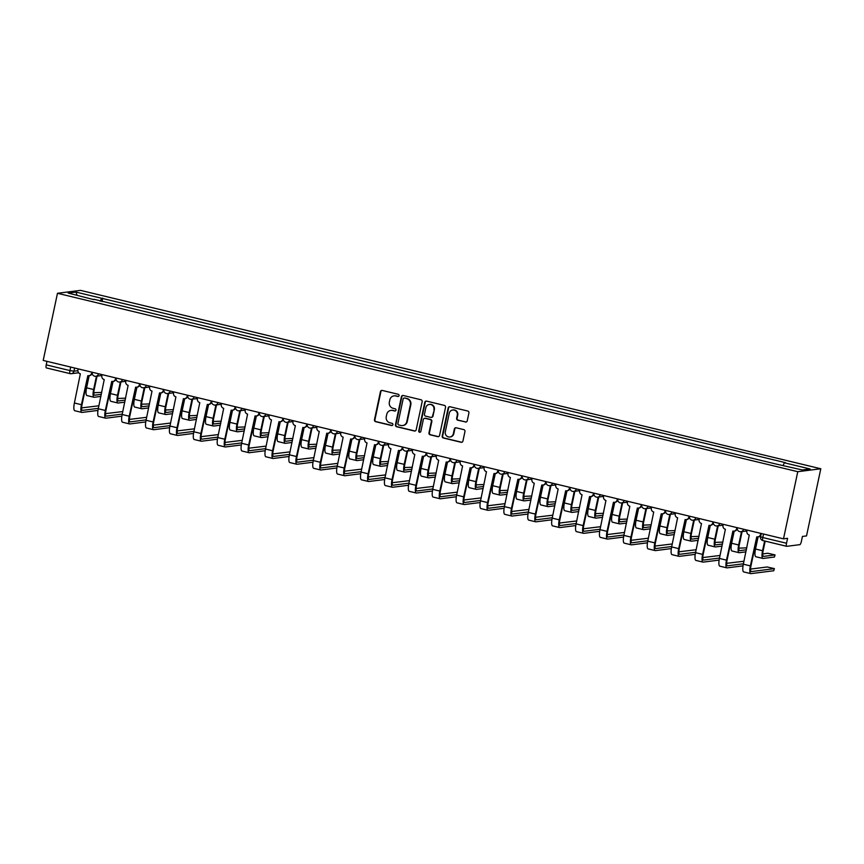 <?xml version="1.0" encoding="UTF-8"?>
<svg xmlns="http://www.w3.org/2000/svg" width="864" height="864" viewBox="0 0 864 864"><rect width="100%" height="100%" fill="white"/><g stroke="black" fill="none" stroke-linecap="round" stroke-linejoin="round"><path stroke-width="1.3" d="M399.071 395.636A1.123 1.08 -97.2 0 0 398.25 394.286L382.277 390.442A1.609 1.534 -97.2 0 0 380.441 391.64L374.468 419.753A1.609 1.534 -97.2 0 0 375.635 421.675L391.608 425.531A1.123 1.08 -97.2 0 0 392.893 424.688A1.123 1.08 -97.2 0 0 392.072 423.338L390.01 422.842A5.13 4.925 -97.2 0 1 386.262 416.686L386.759 414.342A5.13 4.925 -97.2 0 1 392.634 410.497L394.697 410.994A1.123 1.08 -97.2 0 0 395.982 410.162A1.123 1.08 -97.2 0 0 395.161 408.812L393.098 408.316A5.13 4.925 -97.2 0 1 389.351 402.16L389.848 399.816A5.13 4.925 -97.2 0 1 395.723 395.971L397.786 396.468A1.123 1.08 -97.2 0 0 399.071 395.636M465.394 422.042A1.609 1.534 -97.2 0 0 467.23 420.844L468.914 412.96A1.609 1.534 -97.2 0 0 467.737 411.026L450.004 406.76A1.609 1.534 -97.2 0 0 448.168 407.959L442.184 436.072A1.609 1.534 -97.2 0 0 443.362 437.994L461.095 442.271A1.609 1.534 -97.2 0 0 462.931 441.072L464.962 431.546A1.609 1.534 -97.2 0 0 463.784 429.613L456.192 427.788A1.609 1.534 -97.2 0 0 454.356 428.987L453.352 433.717A4.288 4.115 -97.2 0 1 449.874 437A4.288 4.115 -97.2 0 1 445.316 431.773L449.248 413.262A4.288 4.115 -97.2 0 1 452.725 409.979A4.288 4.115 -97.2 0 1 457.294 415.206L456.635 418.295A1.609 1.534 -97.2 0 0 457.801 420.217L465.858 421.988A1.609 1.534 -97.2 0 0 466.16 422.021M797.774 471.69L783.497 538.844L43.2 360.439L57.478 293.285L797.774 471.69L820.8 468.763L80.503 290.369L57.478 293.285M422.161 401.684A1.609 1.534 -97.2 0 0 420.984 399.762L403.25 395.496A1.609 1.534 -97.2 0 0 401.414 396.695L395.442 424.807A1.609 1.534 -97.2 0 0 396.608 426.73L414.353 431.006A1.609 1.534 -97.2 0 0 416.178 429.808L422.161 401.684M426.622 401.123L444.366 405.4A1.609 1.534 -97.2 0 1 445.532 407.322L439.56 435.434A1.609 1.534 -97.2 0 1 437.724 436.633L430.132 434.808A1.609 1.534 -97.2 0 1 428.965 432.886L431.384 421.481A1.609 1.534 -97.2 0 0 430.218 419.558L425.174 418.349A1.609 1.534 -97.2 0 0 423.338 419.548L420.822 431.417A1.123 1.08 -97.2 0 1 419.904 432.27A1.123 1.08 -97.2 0 1 418.716 430.909L424.786 402.322A1.609 1.534 -97.2 0 1 426.622 401.123M783.497 538.844L787.579 538.326L786.532 543.251A3.272 0.875 103.5 0 0 786.683 546.318A3.272 0.875 103.5 0 0 786.769 546.318L799.805 544.666A3.272 0.875 103.5 0 0 801.403 541.361L802.451 536.436L806.522 535.918L820.8 468.763M70.038 373.604L46.472 367.924A3.272 0.875 -76.5 0 1 46.386 367.924A3.272 0.875 -76.5 0 1 46.224 364.856L69.962 370.58L73.948 371.196L77.89 370.699M46.969 361.346L46.224 364.856M93.938 299.668L68.18 293.058L75.924 292.075L101.65 298.274L100.235 301.18M783.13 465.34L784.361 462.791L785.441 462.661L101.65 298.274M784.361 462.791L810.097 468.99L802.354 469.973L775.548 463.914L93.906 299.257M101.995 301.601L102.73 298.134M75.924 292.075L77.047 295.196M398.39 396.436A1.123 1.08 -97.2 0 1 398.25 396.414L396.176 395.917A5.13 4.925 -97.2 0 0 394.47 395.82L394.006 395.885M390.928 410.411L391.381 410.346A5.13 4.925 -97.2 0 1 393.098 410.443L395.161 410.94A1.123 1.08 -97.2 0 0 395.302 410.962M381.974 390.398A1.609 1.534 -97.2 0 0 380.905 391.576L374.933 419.699A1.609 1.534 -97.2 0 0 376.099 421.621L392.072 425.466A1.123 1.08 -97.2 0 0 392.213 425.488M402.948 395.453A1.609 1.534 -97.2 0 0 401.879 396.63L395.896 424.742A1.609 1.534 -97.2 0 0 397.073 426.676L414.806 430.942A1.609 1.534 -97.2 0 0 415.109 430.985M404.438 398.077A1.123 1.08 -97.2 0 0 403.153 398.92L397.904 423.598A1.123 1.08 -97.2 0 0 398.725 424.937L400.907 425.466A5.13 4.925 -97.2 0 0 406.782 421.632L410.368 404.762A5.13 4.925 -97.2 0 0 406.62 398.606L404.903 398.012A1.123 1.08 -97.2 0 0 404.525 398.002L404.06 398.056M402.613 425.563L403.078 425.498A5.13 4.925 -97.2 0 0 407.246 421.567L406.782 421.632M404.903 398.012L407.074 398.542A5.13 4.925 -97.2 0 1 410.832 404.698L407.246 421.567M424.645 418.316L425.099 418.252A1.609 1.534 -97.2 0 1 425.639 418.284L430.672 419.494A1.609 1.534 -97.2 0 1 431.849 421.427L429.419 432.821A1.609 1.534 -97.2 0 0 430.596 434.754L438.188 436.579A1.609 1.534 -97.2 0 0 438.48 436.622M426.319 401.08A1.609 1.534 -97.2 0 0 425.25 402.268L419.17 430.844A1.123 1.08 -97.2 0 0 420.131 432.216M433.901 409.655A4.288 4.115 -97.2 0 0 429.332 404.428A4.288 4.115 -97.2 0 0 425.855 407.711L424.472 414.234A1.609 1.534 -97.2 0 0 425.639 416.156L430.682 417.366A1.609 1.534 -97.2 0 0 432.508 416.167L434.354 409.59A4.288 4.115 -97.2 0 0 429.797 404.363L429.332 404.428M431.212 417.398L431.676 417.344A1.609 1.534 -97.2 0 0 432.972 416.113L432.508 416.167M434.354 409.59L432.972 416.113M452.725 409.979L453.19 409.925A4.288 4.115 -97.2 0 1 457.747 415.141L457.099 418.23A1.609 1.534 -97.2 0 0 458.266 420.152L465.858 421.988M449.874 437L450.338 436.946A4.288 4.115 -97.2 0 0 453.816 433.652L453.352 433.717M455.89 427.745A1.609 1.534 -97.2 0 0 454.82 428.933L453.816 433.652M449.701 406.717A1.609 1.534 -97.2 0 0 448.621 407.894L442.649 436.018A1.609 1.534 -97.2 0 0 443.815 437.94L461.56 442.217A1.609 1.534 -97.2 0 0 461.862 442.249M101.758 392.407L93.809 392.71M89.165 375.667L86.584 387.828A8.251 2.203 103.5 0 0 86.972 395.55L94.014 397.256A8.251 2.203 103.5 0 0 94.241 397.267L100.904 396.414M96.455 376.207L93.625 389.524A8.251 2.203 103.5 0 0 94.014 397.256M101.347 394.351L94.684 395.194A6.134 1.631 -76.5 0 1 94.511 395.183A6.134 1.631 -76.5 0 1 94.219 389.448L97.06 376.132M98.917 405.788L81.626 407.884M78.181 368.874L77.965 369.9A3.272 3.132 -97.2 0 0 80.352 373.82L74.39 403.002A8.251 2.203 103.5 0 0 74.779 410.724L81.832 412.42A8.251 2.203 103.5 0 0 82.058 412.43L97.978 410.411M92.189 373.151A3.272 3.132 82.8 0 1 89.543 375.613L88.949 375.689A3.272 3.132 -97.2 0 0 91.595 373.183L92.189 373.108M98.366 408.348L82.49 410.368A6.134 1.631 -76.5 0 1 82.328 410.357A6.134 1.631 -76.5 0 1 82.037 404.622L88.182 375.689M88.949 375.689A3.272 3.132 -97.2 0 1 87.858 375.635L81.432 404.698A8.251 2.203 103.5 0 0 81.832 412.42M91.811 372.157L91.595 373.183M125.647 398.164L117.698 398.466M113.054 381.424L110.473 393.584A8.251 2.203 103.5 0 0 110.862 401.306L117.904 403.013A8.251 2.203 103.5 0 0 118.13 403.024L124.794 402.17M120.344 381.964L117.515 395.28A8.251 2.203 103.5 0 0 117.904 403.013M125.237 400.108L118.573 400.95A6.134 1.631 -76.5 0 1 118.4 400.939A6.134 1.631 -76.5 0 1 118.109 395.204L120.949 381.888M149.537 403.92L141.588 404.222M136.944 387.18L134.363 399.341A8.251 2.203 103.5 0 0 134.752 407.063L141.793 408.769A8.251 2.203 103.5 0 0 142.02 408.78L148.684 407.927M144.234 387.72L141.404 401.036A8.251 2.203 103.5 0 0 141.793 408.769M149.126 405.864L142.463 406.706A6.134 1.631 -76.5 0 1 142.29 406.696A6.134 1.631 -76.5 0 1 142.009 400.961L144.839 387.644M122.807 411.545L105.516 413.64M102.071 374.63L101.855 375.656A3.272 3.132 -97.2 0 0 104.242 379.577L98.28 408.758A8.251 2.203 103.5 0 0 98.68 416.48L105.721 418.187A8.251 2.203 103.5 0 0 105.948 418.198L121.867 416.167M116.078 378.907A3.272 3.132 82.8 0 1 113.432 381.37L112.838 381.445A3.272 3.132 -97.2 0 0 115.484 378.94L116.078 378.864M122.256 414.104L106.38 416.124A6.134 1.631 -76.5 0 1 106.218 416.113A6.134 1.631 -76.5 0 1 105.926 410.378L112.072 381.445M112.838 381.445A3.272 3.132 -97.2 0 1 111.748 381.391L105.332 410.454A8.251 2.203 103.5 0 0 105.721 418.187M115.7 377.914L115.484 378.94M146.696 417.301L129.406 419.396M125.96 380.387L125.744 381.413A3.272 3.132 -97.2 0 0 128.131 385.333L122.17 414.515A8.251 2.203 103.5 0 0 122.569 422.237L129.611 423.943A8.251 2.203 103.5 0 0 129.838 423.954L145.757 421.924M139.968 384.664A3.272 3.132 82.8 0 1 137.322 387.126L136.728 387.202A3.272 3.132 -97.2 0 0 139.374 384.696L139.968 384.62M146.146 419.861L130.28 421.88A6.134 1.631 -76.5 0 1 130.108 421.87A6.134 1.631 -76.5 0 1 129.816 416.135L135.961 387.202M136.728 387.202A3.272 3.132 -97.2 0 1 135.637 387.148L129.222 416.21A8.251 2.203 103.5 0 0 129.611 423.943M139.601 383.67L139.374 384.696M173.426 409.676L165.478 409.979M160.834 392.936L158.252 405.097A8.251 2.203 103.5 0 0 158.641 412.83L165.683 414.526A8.251 2.203 103.5 0 0 165.91 414.536L172.573 413.683M168.124 393.476L165.294 406.793A8.251 2.203 103.5 0 0 165.683 414.526M173.016 411.62L166.352 412.463A6.134 1.631 -76.5 0 1 166.19 412.452A6.134 1.631 -76.5 0 1 165.899 406.717L168.728 393.401M197.316 415.433L189.367 415.746M184.723 398.693L182.142 410.854A8.251 2.203 103.5 0 0 182.531 418.586L189.583 420.282A8.251 2.203 103.5 0 0 189.799 420.293L196.463 419.44M192.013 399.233L189.184 412.549A8.251 2.203 103.5 0 0 189.583 420.282M196.906 417.377L190.242 418.219A6.134 1.631 -76.5 0 1 190.08 418.219A6.134 1.631 -76.5 0 1 189.788 412.474L192.618 399.157M221.206 421.189L213.268 421.502M208.613 404.449L206.032 416.61A8.251 2.203 103.5 0 0 206.42 424.343L213.473 426.038A8.251 2.203 103.5 0 0 213.7 426.049L220.363 425.207M215.903 404.989L213.073 418.306A8.251 2.203 103.5 0 0 213.473 426.038M220.795 423.133L214.132 423.976A6.134 1.631 -76.5 0 1 213.97 423.976A6.134 1.631 -76.5 0 1 213.678 418.23L216.508 404.914M170.586 423.058L153.295 425.153M149.861 386.143L149.634 387.169A3.272 3.132 -97.2 0 0 152.021 391.09L146.059 420.271A8.251 2.203 103.5 0 0 146.459 427.993L153.5 429.7A8.251 2.203 103.5 0 0 153.727 429.71L169.646 427.68M163.858 390.42A3.272 3.132 82.8 0 1 161.212 392.882L160.618 392.958A3.272 3.132 -97.2 0 0 163.264 390.452L163.858 390.377M170.035 425.617L154.17 427.637A6.134 1.631 -76.5 0 1 153.997 427.626A6.134 1.631 -76.5 0 1 153.706 421.891L159.862 392.958M160.618 392.958A3.272 3.132 -97.2 0 1 159.527 392.904L153.112 421.967A8.251 2.203 103.5 0 0 153.5 429.7M163.49 389.426L163.264 390.452M194.476 428.825L177.185 430.909M173.75 391.9L173.524 392.926A3.272 3.132 -97.2 0 0 175.91 396.846L169.96 426.028A8.251 2.203 103.5 0 0 170.348 433.76L177.39 435.456A8.251 2.203 103.5 0 0 177.617 435.467L193.547 433.436M187.747 396.176A3.272 3.132 82.8 0 1 185.101 398.639L184.507 398.714A3.272 3.132 -97.2 0 0 187.153 396.209L187.747 396.144M193.936 431.384L178.06 433.393A6.134 1.631 -76.5 0 1 177.887 433.382A6.134 1.631 -76.5 0 1 177.595 427.648L183.751 398.714M184.507 398.714A3.272 3.132 -97.2 0 1 183.416 398.66L177.001 427.723A8.251 2.203 103.5 0 0 177.39 435.456M187.38 395.183L187.153 396.209M218.365 434.581L201.074 436.666M197.64 397.656L197.424 398.682A3.272 3.132 -97.2 0 0 199.8 402.602L193.849 431.784A8.251 2.203 103.5 0 0 194.238 439.517L201.28 441.212A8.251 2.203 103.5 0 0 201.506 441.223L217.436 439.204M211.637 401.933A3.272 3.132 82.8 0 1 209.002 404.395L208.397 404.471A3.272 3.132 -97.2 0 0 211.054 401.976L211.637 401.9M217.825 437.141L201.949 439.15A6.134 1.631 -76.5 0 1 201.776 439.15A6.134 1.631 -76.5 0 1 201.485 433.404L207.641 404.471M208.397 404.471A3.272 3.132 -97.2 0 1 207.306 404.417L200.891 433.48A8.251 2.203 103.5 0 0 201.28 441.212M211.27 400.939L211.054 401.976M245.095 426.946L237.157 427.259M232.513 410.206L229.921 422.366A8.251 2.203 103.5 0 0 230.31 430.099L237.362 431.795A8.251 2.203 103.5 0 0 237.589 431.806L244.253 430.963M239.803 410.746L236.963 424.062A8.251 2.203 103.5 0 0 237.362 431.795M244.685 428.89L238.021 429.732A6.134 1.631 -76.5 0 1 237.859 429.732A6.134 1.631 -76.5 0 1 237.568 423.986L240.397 410.67M242.255 440.338L224.964 442.433M221.53 403.412L221.314 404.438A3.272 3.132 -97.2 0 0 223.7 408.359L217.739 437.54A8.251 2.203 103.5 0 0 218.128 445.273L225.169 446.969A8.251 2.203 103.5 0 0 225.396 446.98L241.326 444.96M235.526 407.689A3.272 3.132 82.8 0 1 232.891 410.152L232.286 410.238A3.272 3.132 -97.2 0 0 234.943 407.732L235.526 407.657M241.715 442.897L225.839 444.906A6.134 1.631 -76.5 0 1 225.666 444.906A6.134 1.631 -76.5 0 1 225.374 439.16L231.53 410.238M232.286 410.238A3.272 3.132 -97.2 0 1 231.196 410.173L224.78 439.236A8.251 2.203 103.5 0 0 225.169 446.969M235.159 406.696L234.943 407.732M268.996 432.713L261.047 433.015M256.403 415.962L253.811 428.123A8.251 2.203 103.5 0 0 254.21 435.856L261.252 437.551A8.251 2.203 103.5 0 0 261.479 437.562L268.142 436.72M263.693 416.502L260.863 429.818A8.251 2.203 103.5 0 0 261.252 437.551M268.574 434.646L261.911 435.488A6.134 1.631 -76.5 0 1 261.749 435.488A6.134 1.631 -76.5 0 1 261.457 429.743L264.287 416.426M266.144 446.094L248.854 448.189M245.419 409.169L245.203 410.206A3.272 3.132 -97.2 0 0 247.59 414.126L241.628 443.297A8.251 2.203 103.5 0 0 242.017 451.03L249.059 452.725A8.251 2.203 103.5 0 0 249.286 452.736L265.216 450.716M259.416 413.446A3.272 3.132 82.8 0 1 256.781 415.919L256.176 415.994A3.272 3.132 -97.2 0 0 258.833 413.489L259.416 413.413M265.604 448.654L249.728 450.662A6.134 1.631 -76.5 0 1 249.556 450.662A6.134 1.631 -76.5 0 1 249.264 444.917L255.42 415.994M256.176 415.994A3.272 3.132 -97.2 0 1 255.085 415.93L248.67 444.992A8.251 2.203 103.5 0 0 249.059 452.725M259.049 412.452L258.833 413.489M292.885 438.469L284.936 438.772M280.292 421.718L277.7 433.879A8.251 2.203 103.5 0 0 278.1 441.612L285.142 443.308A8.251 2.203 103.5 0 0 285.368 443.318L292.032 442.476M287.582 422.258L284.753 435.575A8.251 2.203 103.5 0 0 285.142 443.308M292.464 440.402L285.811 441.256A6.134 1.631 -76.5 0 1 285.638 441.245A6.134 1.631 -76.5 0 1 285.347 435.499L288.176 422.183M290.034 451.85L272.743 453.946M269.309 414.925L269.093 415.962A3.272 3.132 -97.2 0 0 271.48 419.882L265.518 449.053A8.251 2.203 103.5 0 0 265.907 456.786L272.948 458.482A8.251 2.203 103.5 0 0 273.175 458.492L289.105 456.473M283.306 419.213A3.272 3.132 82.8 0 1 280.67 421.675L280.066 421.751A3.272 3.132 -97.2 0 0 282.722 419.245L283.306 419.17M289.494 454.41L273.618 456.419A6.134 1.631 -76.5 0 1 273.456 456.419A6.134 1.631 -76.5 0 1 273.164 450.673L279.31 421.751M280.066 421.751A3.272 3.132 -97.2 0 1 278.986 421.686L272.56 450.749A8.251 2.203 103.5 0 0 272.948 458.482M282.938 418.219L282.722 419.245M316.775 444.226L308.826 444.528M304.182 427.475L301.59 439.636A8.251 2.203 103.5 0 0 301.99 447.368L309.031 449.064A8.251 2.203 103.5 0 0 309.258 449.075L315.922 448.232M311.472 428.015L308.642 441.331A8.251 2.203 103.5 0 0 309.031 449.064M316.364 446.159L309.701 447.012A6.134 1.631 -76.5 0 1 309.528 447.001A6.134 1.631 -76.5 0 1 309.236 441.256L312.066 427.939M313.924 457.607L296.633 459.702M293.198 420.682L292.982 421.718A3.272 3.132 -97.2 0 0 295.369 425.639L289.408 454.81A8.251 2.203 103.5 0 0 289.796 462.542L296.849 464.238A8.251 2.203 103.5 0 0 297.065 464.249L312.995 462.229M307.195 424.969A3.272 3.132 82.8 0 1 304.56 427.432L303.955 427.507A3.272 3.132 -97.2 0 0 306.612 425.002L307.195 424.926M313.384 460.166L297.508 462.186A6.134 1.631 -76.5 0 1 297.346 462.175A6.134 1.631 -76.5 0 1 297.054 456.43L303.199 427.507M303.955 427.507A3.272 3.132 -97.2 0 1 302.875 427.442L296.449 456.505A8.251 2.203 103.5 0 0 296.849 464.238M306.828 423.976L306.612 425.002M340.664 449.982L332.716 450.284M328.072 433.231L325.48 445.392A8.251 2.203 103.5 0 0 325.879 453.125L332.921 454.82A8.251 2.203 103.5 0 0 333.148 454.831L339.811 453.989M335.362 433.771L332.532 447.098A8.251 2.203 103.5 0 0 332.921 454.82M340.254 451.915L333.59 452.768A6.134 1.631 -76.5 0 1 333.418 452.758A6.134 1.631 -76.5 0 1 333.126 447.012L335.956 433.696M337.813 463.363L320.522 465.458M317.088 426.449L316.872 427.475A3.272 3.132 -97.2 0 0 319.259 431.395L313.297 460.566A8.251 2.203 103.5 0 0 313.686 468.299L320.738 469.994A8.251 2.203 103.5 0 0 320.954 470.005L336.884 467.986M331.096 430.726A3.272 3.132 82.8 0 1 328.45 433.188L327.845 433.264A3.272 3.132 -97.2 0 0 330.502 430.758L331.085 430.682M337.273 465.923L321.397 467.942A6.134 1.631 -76.5 0 1 321.235 467.932A6.134 1.631 -76.5 0 1 320.944 462.186L327.089 433.264M327.845 433.264A3.272 3.132 -97.2 0 1 326.765 433.199L320.339 462.262A8.251 2.203 103.5 0 0 320.738 469.994M330.718 429.732L330.502 430.758M364.554 455.738L356.605 456.041M351.961 438.988L349.38 451.148A8.251 2.203 103.5 0 0 349.769 458.881L356.81 460.577A8.251 2.203 103.5 0 0 357.037 460.588L363.701 459.745M359.251 439.528L356.422 452.855A8.251 2.203 103.5 0 0 356.81 460.577M364.144 457.672L357.48 458.525A6.134 1.631 -76.5 0 1 357.307 458.514A6.134 1.631 -76.5 0 1 357.016 452.779L359.845 439.452M361.714 469.12L344.423 471.215M340.978 432.205L340.762 433.231A3.272 3.132 -97.2 0 0 343.148 437.152L337.187 466.322A8.251 2.203 103.5 0 0 337.576 474.055L344.628 475.751A8.251 2.203 103.5 0 0 344.855 475.762L360.774 473.742M354.985 436.482A3.272 3.132 82.8 0 1 352.339 438.944L351.745 439.02A3.272 3.132 -97.2 0 0 354.391 436.514L354.985 436.439M361.163 471.679L345.287 473.699A6.134 1.631 -76.5 0 1 345.125 473.688A6.134 1.631 -76.5 0 1 344.833 467.942L350.978 439.02M351.745 439.02A3.272 3.132 -97.2 0 1 350.654 438.955L344.228 468.018A8.251 2.203 103.5 0 0 344.628 475.751M354.607 435.488L354.391 436.514M388.444 461.495L380.495 461.797M375.851 444.744L373.27 456.905A8.251 2.203 103.5 0 0 373.658 464.638L380.7 466.333A8.251 2.203 103.5 0 0 380.927 466.344L387.59 465.502M383.141 445.284L380.311 458.611A8.251 2.203 103.5 0 0 380.7 466.333M388.033 463.428L381.37 464.281A6.134 1.631 -76.5 0 1 381.197 464.27A6.134 1.631 -76.5 0 1 380.905 458.536L383.746 445.208M385.603 474.876L368.312 476.971M364.867 437.962L364.651 438.988A3.272 3.132 -97.2 0 0 367.038 442.908L361.076 472.079A8.251 2.203 103.5 0 0 361.465 479.812L368.518 481.507A8.251 2.203 103.5 0 0 368.744 481.518L384.664 479.498M378.875 442.238A3.272 3.132 82.8 0 1 376.229 444.701L375.635 444.776A3.272 3.132 -97.2 0 0 378.281 442.271L378.875 442.195M385.052 477.436L369.176 479.455A6.134 1.631 -76.5 0 1 369.014 479.444A6.134 1.631 -76.5 0 1 368.723 473.71L374.868 444.776M375.635 444.776A3.272 3.132 -97.2 0 1 374.544 444.712L368.118 473.785A8.251 2.203 103.5 0 0 368.518 481.507M378.497 441.245L378.281 442.271M412.333 467.251L404.384 467.554M399.74 450.5L397.159 462.672A8.251 2.203 103.5 0 0 397.548 470.394L404.59 472.09A8.251 2.203 103.5 0 0 404.816 472.1L411.48 471.258M407.03 451.04L404.201 464.368A8.251 2.203 103.5 0 0 404.59 472.09M411.923 469.195L405.259 470.038A6.134 1.631 -76.5 0 1 405.086 470.027A6.134 1.631 -76.5 0 1 404.795 464.292L407.635 450.965M409.493 480.632L392.202 482.728M388.757 443.718L388.541 444.744A3.272 3.132 -97.2 0 0 390.928 448.664L384.966 477.835A8.251 2.203 103.5 0 0 385.366 485.568L392.407 487.264A8.251 2.203 103.5 0 0 392.634 487.274L408.553 485.255M402.764 447.995A3.272 3.132 82.8 0 1 400.118 450.457L399.524 450.533A3.272 3.132 -97.2 0 0 402.17 448.027L402.764 447.952M408.942 483.192L393.066 485.212A6.134 1.631 -76.5 0 1 392.904 485.201A6.134 1.631 -76.5 0 1 392.612 479.466L398.758 450.533M399.524 450.533A3.272 3.132 -97.2 0 1 398.434 450.468L392.018 479.542A8.251 2.203 103.5 0 0 392.407 487.264M402.386 447.001L402.17 448.027M436.223 473.008L428.274 473.31M423.63 456.257L421.049 468.428A8.251 2.203 103.5 0 0 421.438 476.15L428.479 477.846A8.251 2.203 103.5 0 0 428.706 477.868L435.37 477.014M430.92 456.808L428.09 470.124A8.251 2.203 103.5 0 0 428.479 477.846M435.812 474.952L429.149 475.794A6.134 1.631 -76.5 0 1 428.976 475.783A6.134 1.631 -76.5 0 1 428.695 470.048L431.525 456.732M433.382 486.389L416.092 488.484M412.646 449.474L412.43 450.5A3.272 3.132 -97.2 0 0 414.817 454.421L408.856 483.602A8.251 2.203 103.5 0 0 409.255 491.324L416.297 493.02A8.251 2.203 103.5 0 0 416.524 493.031L432.443 491.011M426.654 453.751A3.272 3.132 82.8 0 1 424.008 456.214L423.414 456.289A3.272 3.132 -97.2 0 0 426.06 453.784L426.654 453.708M432.832 488.948L416.966 490.968A6.134 1.631 -76.5 0 1 416.794 490.957A6.134 1.631 -76.5 0 1 416.502 485.222L422.647 456.289M423.414 456.289A3.272 3.132 -97.2 0 1 422.323 456.224L415.908 485.298A8.251 2.203 103.5 0 0 416.297 493.02M426.287 452.758L426.06 453.784M460.112 478.764L452.164 479.066M447.52 462.024L444.938 474.185A8.251 2.203 103.5 0 0 445.327 481.907L452.369 483.613A8.251 2.203 103.5 0 0 452.596 483.624L459.259 482.771M454.81 462.564L451.98 475.88A8.251 2.203 103.5 0 0 452.369 483.613M459.702 480.708L453.038 481.55A6.134 1.631 -76.5 0 1 452.876 481.54A6.134 1.631 -76.5 0 1 452.585 475.805L455.414 462.488M457.272 492.145L439.981 494.24M436.547 455.231L436.32 456.257A3.272 3.132 -97.2 0 0 438.707 460.177L432.745 489.359A8.251 2.203 103.5 0 0 433.145 497.081L440.186 498.776A8.251 2.203 103.5 0 0 440.413 498.787L456.332 496.768M450.544 459.508A3.272 3.132 82.8 0 1 447.898 461.97L447.304 462.046A3.272 3.132 -97.2 0 0 449.95 459.54L450.544 459.464M456.721 494.705L440.856 496.724A6.134 1.631 -76.5 0 1 440.683 496.714A6.134 1.631 -76.5 0 1 440.392 490.979L446.548 462.046M447.304 462.046A3.272 3.132 -97.2 0 1 446.213 461.992L439.798 491.054A8.251 2.203 103.5 0 0 440.186 498.776M450.176 458.514L449.95 459.54M484.002 484.52L476.053 484.823M471.409 467.78L468.828 479.941A8.251 2.203 103.5 0 0 469.217 487.663L476.269 489.37A8.251 2.203 103.5 0 0 476.485 489.38L483.149 488.527M478.699 468.32L475.87 481.637A8.251 2.203 103.5 0 0 476.269 489.37M483.592 486.464L476.928 487.307A6.134 1.631 -76.5 0 1 476.766 487.296A6.134 1.631 -76.5 0 1 476.474 481.561L479.304 468.245M481.162 497.902L463.871 499.997M460.436 460.987L460.21 462.013A3.272 3.132 -97.2 0 0 462.596 465.934L456.646 495.115A8.251 2.203 103.5 0 0 457.034 502.837L464.076 504.544A8.251 2.203 103.5 0 0 464.303 504.554L480.233 502.524M474.433 465.264A3.272 3.132 82.8 0 1 471.787 467.726L471.193 467.802A3.272 3.132 -97.2 0 0 473.839 465.296L474.433 465.221M480.622 500.461L464.746 502.481A6.134 1.631 -76.5 0 1 464.573 502.47A6.134 1.631 -76.5 0 1 464.281 496.735L470.437 467.802M471.193 467.802A3.272 3.132 -97.2 0 1 470.102 467.748L463.687 496.811A8.251 2.203 103.5 0 0 464.076 504.544M474.066 464.27L473.839 465.296M507.892 490.277L499.954 490.579M495.299 473.537L492.718 485.698A8.251 2.203 103.5 0 0 493.106 493.42L500.159 495.126A8.251 2.203 103.5 0 0 500.386 495.137L507.049 494.284M502.589 474.077L499.759 487.393A8.251 2.203 103.5 0 0 500.159 495.126M507.481 492.221L500.818 493.063A6.134 1.631 -76.5 0 1 500.656 493.052A6.134 1.631 -76.5 0 1 500.364 487.318L503.194 474.001M505.051 503.658L487.76 505.753M484.326 466.744L484.11 467.77A3.272 3.132 -97.2 0 0 486.486 471.69L480.535 500.872A8.251 2.203 103.5 0 0 480.924 508.594L487.966 510.3A8.251 2.203 103.5 0 0 488.192 510.311L504.122 508.28M498.323 471.02A3.272 3.132 82.8 0 1 495.677 473.483L495.083 473.558A3.272 3.132 -97.2 0 0 497.74 471.053L498.323 470.977M504.511 506.218L488.635 508.237A6.134 1.631 -76.5 0 1 488.462 508.226A6.134 1.631 -76.5 0 1 488.171 502.492L494.327 473.558M495.083 473.558A3.272 3.132 -97.2 0 1 493.992 473.504L487.577 502.567A8.251 2.203 103.5 0 0 487.966 510.3M497.956 470.027L497.74 471.053M531.781 496.033L523.843 496.336M519.199 479.293L516.607 491.454A8.251 2.203 103.5 0 0 516.996 499.187L524.048 500.882A8.251 2.203 103.5 0 0 524.275 500.893L530.939 500.04M526.489 479.833L523.649 493.15A8.251 2.203 103.5 0 0 524.048 500.882M531.371 497.977L524.707 498.82A6.134 1.631 -76.5 0 1 524.545 498.809A6.134 1.631 -76.5 0 1 524.254 493.074L527.083 479.758M528.941 509.414L511.65 511.51M508.216 472.5L508 473.526A3.272 3.132 -97.2 0 0 510.386 477.446L504.425 506.628A8.251 2.203 103.5 0 0 504.814 514.35L511.855 516.056A8.251 2.203 103.5 0 0 512.082 516.067L528.012 514.037M522.212 476.777A3.272 3.132 82.8 0 1 519.577 479.239L518.972 479.315A3.272 3.132 -97.2 0 0 521.629 476.809L522.212 476.734M528.401 511.974L512.525 513.994A6.134 1.631 -76.5 0 1 512.352 513.983A6.134 1.631 -76.5 0 1 512.06 508.248L518.216 479.315M518.972 479.315A3.272 3.132 -97.2 0 1 517.882 479.261L511.466 508.324A8.251 2.203 103.5 0 0 511.855 516.056M521.845 475.783L521.629 476.809M555.682 501.79L547.733 502.103M543.089 485.05L540.497 497.21A8.251 2.203 103.5 0 0 540.896 504.943L547.938 506.639A8.251 2.203 103.5 0 0 548.165 506.65L554.828 505.796M550.379 485.59L547.549 498.906A8.251 2.203 103.5 0 0 547.938 506.639M555.26 503.734L548.597 504.576A6.134 1.631 -76.5 0 1 548.435 504.576A6.134 1.631 -76.5 0 1 548.143 498.83L550.973 485.514M552.83 515.182L535.54 517.266M532.105 478.256L531.889 479.282A3.272 3.132 -97.2 0 0 534.276 483.203L528.314 512.384A8.251 2.203 103.5 0 0 528.703 520.117L535.745 521.813A8.251 2.203 103.5 0 0 535.972 521.824L551.902 519.793M546.102 482.533A3.272 3.132 82.8 0 1 543.467 484.996L542.862 485.071A3.272 3.132 -97.2 0 0 545.519 482.566L546.102 482.501M552.29 517.741L536.414 519.75A6.134 1.631 -76.5 0 1 536.242 519.739A6.134 1.631 -76.5 0 1 535.95 514.004L542.106 485.071M542.862 485.071A3.272 3.132 -97.2 0 1 541.771 485.017L535.356 514.08A8.251 2.203 103.5 0 0 535.745 521.813M545.735 481.54L545.519 482.566M579.571 507.546L571.622 507.859M566.978 490.806L564.386 502.967A8.251 2.203 103.5 0 0 564.786 510.7L571.828 512.395A8.251 2.203 103.5 0 0 572.054 512.406L578.718 511.564M574.268 491.346L571.439 504.662A8.251 2.203 103.5 0 0 571.828 512.395M579.15 509.49L572.497 510.332A6.134 1.631 -76.5 0 1 572.324 510.332A6.134 1.631 -76.5 0 1 572.033 504.587L574.862 491.27M576.72 520.938L559.429 523.033M555.995 484.013L555.779 485.039A3.272 3.132 -97.2 0 0 558.166 488.959L552.204 518.141A8.251 2.203 103.5 0 0 552.593 525.874L559.634 527.569A8.251 2.203 103.5 0 0 559.861 527.58L575.791 525.56M569.992 488.29A3.272 3.132 82.8 0 1 567.356 490.752L566.752 490.828A3.272 3.132 -97.2 0 0 569.408 488.333L569.992 488.257M576.18 523.498L560.304 525.506A6.134 1.631 -76.5 0 1 560.142 525.506A6.134 1.631 -76.5 0 1 559.85 519.761L565.996 490.828M566.752 490.828A3.272 3.132 -97.2 0 1 565.672 490.774L559.246 519.836A8.251 2.203 103.5 0 0 559.634 527.569M569.624 487.296L569.408 488.333M603.461 513.313L595.512 513.616M590.868 496.562L588.276 508.723A8.251 2.203 103.5 0 0 588.676 516.456L595.717 518.152A8.251 2.203 103.5 0 0 595.944 518.162L602.608 517.32M598.158 497.102L595.328 510.419A8.251 2.203 103.5 0 0 595.717 518.152M603.05 515.246L596.387 516.089A6.134 1.631 -76.5 0 1 596.214 516.089A6.134 1.631 -76.5 0 1 595.922 510.343L598.752 497.027M600.61 526.694L583.319 528.79M579.884 489.769L579.668 490.795A3.272 3.132 -97.2 0 0 582.055 494.726L576.094 523.897A8.251 2.203 103.5 0 0 576.482 531.63L583.535 533.326A8.251 2.203 103.5 0 0 583.751 533.336L599.681 531.317M593.881 494.046A3.272 3.132 82.8 0 1 591.246 496.519L590.641 496.595A3.272 3.132 -97.2 0 0 593.298 494.089L593.881 494.014M600.07 529.254L584.194 531.263A6.134 1.631 -76.5 0 1 584.032 531.263A6.134 1.631 -76.5 0 1 583.74 525.517L589.885 496.595M590.641 496.595A3.272 3.132 -97.2 0 1 589.561 496.53L583.135 525.593A8.251 2.203 103.5 0 0 583.535 533.326M593.514 493.052L593.298 494.089M627.35 519.07L619.402 519.372M614.758 502.319L612.166 514.48A8.251 2.203 103.5 0 0 612.565 522.212L619.607 523.908A8.251 2.203 103.5 0 0 619.834 523.919L626.497 523.076M622.048 502.859L619.218 516.175A8.251 2.203 103.5 0 0 619.607 523.908M626.94 521.003L620.276 521.856A6.134 1.631 -76.5 0 1 620.104 521.845A6.134 1.631 -76.5 0 1 619.812 516.1L622.642 502.783M624.499 532.451L607.208 534.546M603.774 495.526L603.558 496.562A3.272 3.132 -97.2 0 0 605.945 500.483L599.983 529.654A8.251 2.203 103.5 0 0 600.372 537.386L607.424 539.082A8.251 2.203 103.5 0 0 607.64 539.093L623.57 537.073M617.782 499.802A3.272 3.132 82.8 0 1 615.136 502.276L614.531 502.351A3.272 3.132 -97.2 0 0 617.188 499.846L617.771 499.77M623.959 535.01L608.083 537.019A6.134 1.631 -76.5 0 1 607.921 537.019A6.134 1.631 -76.5 0 1 607.63 531.274L613.775 502.351M614.531 502.351A3.272 3.132 -97.2 0 1 613.451 502.286L607.025 531.349A8.251 2.203 103.5 0 0 607.424 539.082M617.404 498.809L617.188 499.846M651.24 524.826L643.291 525.128M638.647 508.075L636.066 520.236A8.251 2.203 103.5 0 0 636.455 527.969L643.496 529.664A8.251 2.203 103.5 0 0 643.723 529.675L650.387 528.833M645.937 508.615L643.108 521.932A8.251 2.203 103.5 0 0 643.496 529.664M650.83 526.759L644.166 527.612A6.134 1.631 -76.5 0 1 643.993 527.602A6.134 1.631 -76.5 0 1 643.702 521.856L646.531 508.54M648.4 538.207L631.109 540.302M627.664 501.282L627.448 502.319A3.272 3.132 -97.2 0 0 629.834 506.239L623.873 535.41A8.251 2.203 103.5 0 0 624.262 543.143L631.314 544.838A8.251 2.203 103.5 0 0 631.541 544.849L647.46 542.83M641.671 505.57A3.272 3.132 82.8 0 1 639.025 508.032L638.431 508.108A3.272 3.132 -97.2 0 0 641.077 505.602L641.671 505.526M647.849 540.767L631.973 542.776A6.134 1.631 -76.5 0 1 631.811 542.776A6.134 1.631 -76.5 0 1 631.519 537.03L637.664 508.108M638.431 508.108A3.272 3.132 -97.2 0 1 637.34 508.043L630.914 537.106A8.251 2.203 103.5 0 0 631.314 544.838M641.293 504.576L641.077 505.602M675.13 530.582L667.181 530.885M662.537 513.832L659.956 525.992A8.251 2.203 103.5 0 0 660.344 533.725L667.386 535.421A8.251 2.203 103.5 0 0 667.613 535.432L674.276 534.589M669.827 514.372L666.997 527.688A8.251 2.203 103.5 0 0 667.386 535.421M674.719 532.516L668.056 533.369A6.134 1.631 -76.5 0 1 667.883 533.358A6.134 1.631 -76.5 0 1 667.591 527.612L670.421 514.296M672.289 543.964L654.998 546.059M651.553 507.038L651.337 508.075A3.272 3.132 -97.2 0 0 653.724 511.996L647.762 541.166A8.251 2.203 103.5 0 0 648.151 548.899L655.204 550.595A8.251 2.203 103.5 0 0 655.43 550.606L671.35 548.586M665.561 511.326A3.272 3.132 82.8 0 1 662.915 513.788L662.321 513.864A3.272 3.132 -97.2 0 0 664.967 511.358L665.561 511.283M671.738 546.523L655.862 548.543A6.134 1.631 -76.5 0 1 655.7 548.532A6.134 1.631 -76.5 0 1 655.409 542.786L661.554 513.864M662.321 513.864A3.272 3.132 -97.2 0 1 661.23 513.799L654.804 542.862A8.251 2.203 103.5 0 0 655.204 550.595M665.183 510.332L664.967 511.358M699.019 536.339L691.07 536.641M686.426 519.588L683.845 531.749A8.251 2.203 103.5 0 0 684.234 539.482L691.276 541.177A8.251 2.203 103.5 0 0 691.502 541.188L698.166 540.346M693.716 520.128L690.887 533.455A8.251 2.203 103.5 0 0 691.276 541.177M698.609 538.272L691.945 539.125A6.134 1.631 -76.5 0 1 691.772 539.114A6.134 1.631 -76.5 0 1 691.481 533.369L694.321 520.052M696.179 549.72L678.888 551.815M675.443 512.806L675.227 513.832A3.272 3.132 -97.2 0 0 677.614 517.752L671.652 546.923A8.251 2.203 103.5 0 0 672.052 554.656L679.093 556.351A8.251 2.203 103.5 0 0 679.32 556.362L695.239 554.342M689.45 517.082A3.272 3.132 82.8 0 1 686.804 519.545L686.21 519.62A3.272 3.132 -97.2 0 0 688.856 517.115L689.45 517.039M695.628 552.28L679.752 554.299A6.134 1.631 -76.5 0 1 679.59 554.288A6.134 1.631 -76.5 0 1 679.298 548.543L685.444 519.62M686.21 519.62A3.272 3.132 -97.2 0 1 685.12 519.556L678.704 548.618A8.251 2.203 103.5 0 0 679.093 556.351M689.072 516.089L688.856 517.115M722.909 542.095L714.96 542.398M710.316 525.344L707.735 537.505A8.251 2.203 103.5 0 0 708.124 545.238L715.165 546.934A8.251 2.203 103.5 0 0 715.392 546.944L722.056 546.102M717.606 525.884L714.776 539.212A8.251 2.203 103.5 0 0 715.165 546.934M722.498 544.028L715.835 544.882A6.134 1.631 -76.5 0 1 715.662 544.871A6.134 1.631 -76.5 0 1 715.381 539.136L718.211 525.809M720.068 555.476L702.778 557.572M699.332 518.562L699.116 519.588A3.272 3.132 -97.2 0 0 701.503 523.508L695.542 552.679A8.251 2.203 103.5 0 0 695.941 560.412L702.983 562.108A8.251 2.203 103.5 0 0 703.21 562.118L719.129 560.099M713.34 522.839A3.272 3.132 82.8 0 1 710.694 525.301L710.1 525.377A3.272 3.132 -97.2 0 0 712.746 522.871L713.34 522.796M719.518 558.036L703.652 560.056A6.134 1.631 -76.5 0 1 703.48 560.045A6.134 1.631 -76.5 0 1 703.188 554.299L709.333 525.377M710.1 525.377A3.272 3.132 -97.2 0 1 709.009 525.312L702.594 554.386A8.251 2.203 103.5 0 0 702.983 562.108M712.973 521.845L712.746 522.871M746.798 547.852L738.85 548.154M734.206 531.101L731.624 543.262A8.251 2.203 103.5 0 0 732.013 550.994L739.055 552.69A8.251 2.203 103.5 0 0 739.282 552.701L745.945 551.858M741.496 531.641L738.666 544.968A8.251 2.203 103.5 0 0 739.055 552.69M746.388 549.785L739.724 550.638A6.134 1.631 -76.5 0 1 739.562 550.627A6.134 1.631 -76.5 0 1 739.271 544.892L742.1 531.565M743.958 561.233L726.667 563.328M723.233 524.318L723.006 525.344A3.272 3.132 -97.2 0 0 725.393 529.265L719.431 558.436A8.251 2.203 103.5 0 0 719.831 566.168L726.872 567.864A8.251 2.203 103.5 0 0 727.099 567.875L743.018 565.855M737.23 528.595A3.272 3.132 82.8 0 1 734.584 531.058L733.99 531.133A3.272 3.132 -97.2 0 0 736.636 528.628L737.23 528.552M743.407 563.792L727.542 565.812A6.134 1.631 -76.5 0 1 727.369 565.801A6.134 1.631 -76.5 0 1 727.078 560.066L733.234 531.133M733.99 531.133A3.272 3.132 -97.2 0 1 732.899 531.068L726.484 560.142A8.251 2.203 103.5 0 0 726.872 567.864M736.862 527.602L736.636 528.628M775.03 554.893L774.436 557.032L775.03 554.893L767.837 553.262L762.739 553.91M758.095 536.857L755.514 549.029A8.251 2.203 103.5 0 0 755.903 556.751L762.955 558.446A8.251 2.203 103.5 0 0 763.171 558.457L774.436 557.032M764.629 541.004L762.556 550.724A8.251 2.203 103.5 0 0 762.955 558.446M774.878 554.958L763.614 556.394A6.134 1.631 -76.5 0 1 763.452 556.384A6.134 1.631 -76.5 0 1 763.16 550.649L765.18 541.134M774.36 568.609L773.766 570.748L774.36 568.609L767.156 566.978L750.557 569.084M747.122 530.075L746.896 531.101A3.272 3.132 -97.2 0 0 749.282 535.021L743.332 564.192A8.251 2.203 103.5 0 0 743.72 571.925L750.762 573.62A8.251 2.203 103.5 0 0 750.989 573.631L773.766 570.748M760.871 535.075A3.272 3.132 82.8 0 1 758.473 536.814L757.879 536.89A3.272 3.132 -97.2 0 0 760.525 534.384L761.022 534.319M774.198 568.674L751.432 571.568A6.134 1.631 -76.5 0 1 751.259 571.558A6.134 1.631 -76.5 0 1 750.967 565.823L757.123 536.89M757.879 536.89A3.272 3.132 -97.2 0 1 756.788 536.825L750.373 565.898A8.251 2.203 103.5 0 0 750.762 573.62M760.752 533.358L760.525 534.384M786.596 546.275L763.031 540.605A3.272 0.875 -76.5 0 1 762.944 540.594A3.272 0.875 -76.5 0 1 762.793 537.538L786.532 543.251M74.628 368.01L73.948 371.196A3.272 3.132 -97.2 0 1 70.211 373.648A3.272 0.875 -76.5 0 1 70.124 373.637A3.272 0.875 -76.5 0 1 69.962 370.58L70.708 367.07M737.435 527.742L743.558 529.211A3.272 3.132 82.8 0 1 739.822 531.662M713.545 521.986L719.669 523.454A3.272 3.132 82.8 0 1 715.932 525.906M689.656 516.229L695.779 517.698A3.272 3.132 82.8 0 1 692.042 520.15M665.766 510.473L671.89 511.942A3.272 3.132 82.8 0 1 668.153 514.393M641.876 504.706L648 506.185A3.272 3.132 82.8 0 1 644.252 508.637M617.976 498.949L624.11 500.429A3.272 3.132 82.8 0 1 620.363 502.87M594.086 493.193L600.221 494.672A3.272 3.132 82.8 0 1 596.473 497.113M570.197 487.436L576.331 488.916A3.272 3.132 82.8 0 1 572.584 491.357M546.307 481.68L552.442 483.16A3.272 3.132 82.8 0 1 548.694 485.6M522.418 475.924L528.552 477.403A3.272 3.132 82.8 0 1 524.804 479.844M498.528 470.167L504.662 471.647M474.638 464.411L480.762 465.89A3.272 3.132 82.8 0 1 477.025 468.331M450.749 458.654L456.872 460.134A3.272 3.132 82.8 0 1 453.136 462.575M426.859 452.898L432.983 454.378A3.272 3.132 82.8 0 1 429.246 456.818M402.97 447.142L409.093 448.61A3.272 3.132 82.8 0 1 405.356 451.062M379.08 441.385L385.204 442.854A3.272 3.132 82.8 0 1 381.467 445.306M355.19 435.629L361.314 437.098A3.272 3.132 82.8 0 1 357.566 439.549M331.29 429.872L337.424 431.341A3.272 3.132 82.8 0 1 333.677 433.793M307.4 424.116L313.535 425.585A3.272 3.132 82.8 0 1 309.787 428.036M283.511 418.349L289.645 419.828A3.272 3.132 82.8 0 1 285.898 422.269M259.621 412.592L265.756 414.072A3.272 3.132 82.8 0 1 262.008 416.513M235.732 406.836L241.866 408.316A3.272 3.132 82.8 0 1 238.118 410.756M211.842 401.08L217.976 402.559M187.952 395.323L194.076 396.803A3.272 3.132 82.8 0 1 190.339 399.244M164.063 389.567L170.186 391.046A3.272 3.132 82.8 0 1 166.45 393.487M140.173 383.81L146.297 385.29A3.272 3.132 82.8 0 1 142.56 387.731M116.284 378.054L122.407 379.534A3.272 3.132 82.8 0 1 118.67 381.974M92.394 372.298L98.518 373.777A3.272 3.132 82.8 0 1 94.781 376.218M217.966 402.559A3.272 3.132 82.8 0 1 214.229 405M504.652 471.647A3.272 3.132 82.8 0 1 500.915 474.088M763.538 534.028L762.793 537.538L760.514 536.738A3.272 3.272 0 0 0 762.944 540.594L786.683 546.318M760.644 536.684L761.206 533.466M86.584 387.828L93.625 389.524M81.432 404.698L74.39 403.002M110.473 393.584L117.515 395.28M134.363 399.341L141.404 401.036M105.332 410.454L98.28 408.758M129.222 416.21L122.17 414.515M158.252 405.097L165.294 406.793M182.142 410.854L189.184 412.549M206.032 416.61L213.073 418.306M153.112 421.967L146.059 420.271M177.001 427.723L169.96 426.028M200.891 433.48L193.849 431.784M229.921 422.366L236.963 424.062M224.78 439.236L217.739 437.54M253.811 428.123L260.863 429.818M248.67 444.992L241.628 443.297M277.7 433.879L284.753 435.575M272.56 450.749L265.518 449.053M301.59 439.636L308.642 441.331M296.449 456.505L289.408 454.81M325.48 445.392L332.532 447.098M320.339 462.262L313.297 460.566M349.38 451.148L356.422 452.855M344.228 468.018L337.187 466.322M373.27 456.905L380.311 458.611M368.118 473.785L361.076 472.079M397.159 462.672L404.201 464.368M392.018 479.542L384.966 477.835M421.049 468.428L428.09 470.124M415.908 485.298L408.856 483.602M444.938 474.185L451.98 475.88M439.798 491.054L432.745 489.359M468.828 479.941L475.87 481.637M463.687 496.811L456.646 495.115M492.718 485.698L499.759 487.393M487.577 502.567L480.535 500.872M516.607 491.454L523.649 493.15M511.466 508.324L504.425 506.628M540.497 497.21L547.549 498.906M535.356 514.08L528.314 512.384M564.386 502.967L571.439 504.662M559.246 519.836L552.204 518.141M588.276 508.723L595.328 510.419M583.135 525.593L576.094 523.897M612.166 514.48L619.218 516.175M607.025 531.349L599.983 529.654M636.066 520.236L643.108 521.932M630.914 537.106L623.873 535.41M659.956 525.992L666.997 527.688M654.804 542.862L647.762 541.166M683.845 531.749L690.887 533.455M678.704 548.618L671.652 546.923M707.735 537.505L714.776 539.212M702.594 554.386L695.542 552.679M731.624 543.262L738.666 544.968M726.484 560.142L719.431 558.436M755.514 549.029L762.556 550.724M750.373 565.898L743.332 564.192M92.275 372.265L92.254 372.352A3.272 3.272 0 0 0 95.861 376.283L101.887 375.516M116.165 378.022L116.143 378.108A3.272 3.272 0 0 0 119.75 382.039L125.777 381.272M140.054 383.778L140.033 383.864A3.272 3.272 0 0 0 143.651 387.796L149.666 387.029M163.944 389.534L163.922 389.632A3.272 3.272 0 0 0 167.54 393.552L173.556 392.785M187.834 395.291L187.812 395.388A3.272 3.272 0 0 0 191.43 399.308L197.446 398.542M211.723 401.058L211.712 401.144A3.272 3.272 0 0 0 215.32 405.065L221.335 404.298M235.613 406.814L235.602 406.901A3.272 3.272 0 0 0 239.209 410.821L245.236 410.054M259.502 412.571L259.492 412.657A3.272 3.272 0 0 0 263.099 416.578L269.125 415.811M283.403 418.327L283.381 418.414A3.272 3.272 0 0 0 286.988 422.334L293.015 421.567M307.292 424.084L307.271 424.17A3.272 3.272 0 0 0 310.878 428.09L316.904 427.324M331.182 429.84L331.16 429.926A3.272 3.272 0 0 0 334.768 433.847L340.794 433.08M355.072 435.596L355.05 435.683A3.272 3.272 0 0 0 358.657 439.603L364.684 438.836M378.961 441.353L378.94 441.439A3.272 3.272 0 0 0 382.547 445.36L388.573 444.604M402.851 447.109L402.829 447.196A3.272 3.272 0 0 0 406.436 451.116L412.463 450.36M426.74 452.866L426.719 452.952A3.272 3.272 0 0 0 430.337 456.883L436.352 456.116M450.63 458.622L450.608 458.708A3.272 3.272 0 0 0 454.226 462.64L460.242 461.873M474.52 464.378L474.498 464.465A3.272 3.272 0 0 0 478.116 468.396L484.132 467.629M498.409 470.135L498.398 470.221A3.272 3.272 0 0 0 502.006 474.152L508.021 473.386M522.299 475.891L522.288 475.988A3.272 3.272 0 0 0 525.895 479.909L531.922 479.142M546.188 481.658L546.178 481.745A3.272 3.272 0 0 0 549.785 485.665L555.811 484.898M570.089 487.415L570.067 487.501A3.272 3.272 0 0 0 573.674 491.422L579.701 490.655M593.978 493.171L593.957 493.258A3.272 3.272 0 0 0 597.564 497.178L603.59 496.411M617.868 498.928L617.846 499.014A3.272 3.272 0 0 0 621.454 502.934L627.48 502.168M641.758 504.684L641.736 504.77A3.272 3.272 0 0 0 645.343 508.691L651.37 507.924M665.647 510.44L665.626 510.527A3.272 3.272 0 0 0 669.233 514.447L675.259 513.68M689.537 516.197L689.515 516.283A3.272 3.272 0 0 0 693.122 520.204L699.149 519.437M713.426 521.953L713.405 522.04A3.272 3.272 0 0 0 717.023 525.96L723.038 525.193M737.316 527.71L737.294 527.796A3.272 3.272 0 0 0 740.912 531.716L746.928 530.96M78.667 372.762L71.302 373.702A3.272 3.272 0 0 1 70.124 373.637L46.386 367.924"/></g></svg>
